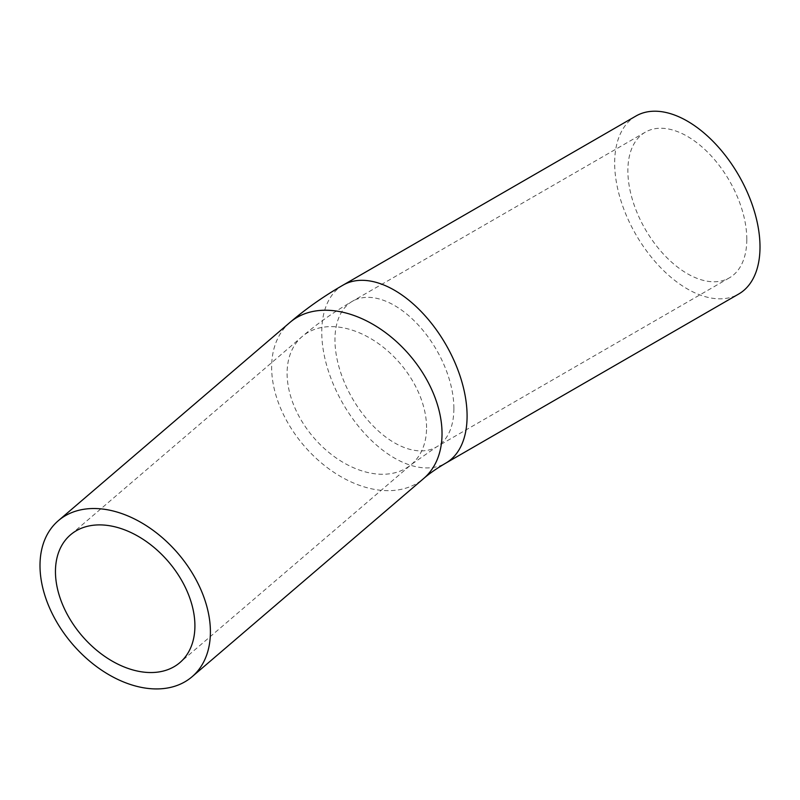 <?xml version="1.0" encoding="UTF-8"?>
<svg xmlns="http://www.w3.org/2000/svg" width="800" height="800" viewBox="0 0 800 800"><rect width="100%" height="100%" fill="white"/><g stroke="black" fill="none" stroke-linecap="round" stroke-linejoin="round"><path stroke-width="0.6" stroke-dasharray="4 3" d="M746.8 239.35A84.1 48.56 -120 0 0 710.09 154.71A84.1 48.56 -120 0 0 645.29 132.18A84.1 48.56 -120 0 0 645.29 229.29A84.1 48.56 -120 0 0 729.39 277.84A84.1 48.56 -120 0 0 746.8 239.35M635.96 116.02A102.76 59.33 -120 0 0 614.67 163.06A102.76 59.33 -120 0 0 659.53 266.48A102.76 59.33 -120 0 0 738.72 294.01M426.56 427.6A84.1 56.93 -130.6 0 0 379.73 344.51A84.1 56.93 -130.6 0 0 302.15 336.56A84.1 56.93 -130.6 0 0 313.59 437.47A84.1 56.93 -130.6 0 0 411.52 464.34A84.1 56.93 -130.6 0 0 426.56 427.6M453.89 408.46A84.1 48.56 -120 0 0 417.18 323.82A84.1 48.56 -120 0 0 352.37 301.29A84.1 48.56 -120 0 0 352.37 398.4A84.1 48.56 -120 0 0 436.47 446.96A84.1 48.56 -120 0 0 453.89 408.46M290.01 322.38A102.76 69.56 -130.6 0 0 271.64 367.27A102.76 69.56 -130.6 0 0 328.86 468.81A102.76 69.56 -130.6 0 0 423.66 478.52M343.04 285.13A102.76 59.33 -120 0 0 321.76 332.17A102.76 59.33 -120 0 0 366.62 435.59A102.76 59.33 -120 0 0 445.8 463.12M645.29 132.18L352.37 301.29C334.13 311.8 317.39 323.55 302.15 336.56L70.51 534.83M729.39 277.84L436.47 446.96L411.52 464.34L179.88 662.61"/><path stroke-width="1.2" d="M194.91 625.88A84.1 56.93 49.4 0 1 179.88 662.61A84.1 56.93 49.4 0 1 81.94 635.74A84.1 56.93 49.4 0 1 70.51 534.83A84.1 56.93 49.4 0 1 148.09 542.78A84.1 56.93 49.4 0 1 194.91 625.88M40 565.55A102.76 69.56 -130.6 0 0 97.22 667.08A102.76 69.56 -130.6 0 0 192.01 676.79A102.76 69.56 -130.6 0 0 178.04 553.49A102.76 69.56 -130.6 0 0 58.37 520.66A102.76 69.56 -130.6 0 0 40 565.55M445.8 463.12L738.72 294.01A102.76 59.33 -120 0 0 738.72 175.35A102.76 59.33 -120 0 0 635.96 116.02L343.04 285.13A102.76 59.33 -120 0 1 422.23 312.66A102.76 59.33 -120 0 1 467.09 416.08A102.76 59.33 -120 0 1 445.8 463.12C436.79 468.39 429.41 473.52 423.66 478.52A102.76 69.56 -130.6 0 0 442.03 433.63A102.76 69.56 -130.6 0 0 384.81 332.09A102.76 69.56 -130.6 0 0 290.01 322.38L58.37 520.66M423.66 478.52L192.01 676.79M290.01 322.38C306.17 308.6 323.85 296.18 343.04 285.13"/></g></svg>
